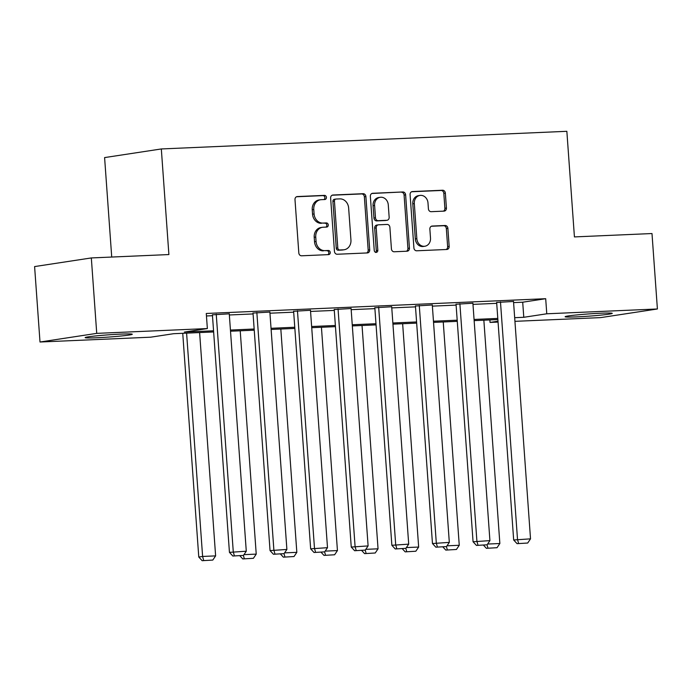 <?xml version="1.0" encoding="UTF-8"?>
<svg xmlns="http://www.w3.org/2000/svg" width="692" height="692" viewBox="0 0 692 692"><rect width="100%" height="100%" fill="white"/><g stroke="black" fill="none" stroke-linecap="round" stroke-linejoin="round"><path stroke-width="1.04" d="M326.416 197.376A2.085 1.791 81.3 0 0 324.479 195.378L297.335 196.563A2.976 2.552 81.3 0 0 294.991 199.633L298.814 252.943A2.976 2.552 81.3 0 0 301.582 255.798L328.726 254.613A2.085 1.791 81.3 0 0 328.432 250.469L324.911 250.625A9.515 8.174 81.3 0 1 316.062 241.499L315.742 237.062A9.515 8.174 81.3 0 1 322.489 227.296A9.515 8.174 81.3 0 1 323.242 227.227L326.754 227.071A2.085 1.791 81.3 0 0 326.451 222.928L322.939 223.075A9.515 8.174 81.3 0 1 314.09 213.958L313.77 209.512A9.515 8.174 81.3 0 1 320.508 199.754A9.515 8.174 81.3 0 1 321.261 199.677L324.773 199.53A2.085 1.791 81.3 0 0 326.416 197.376M323.934 199.564A2.085 1.791 81.3 0 0 322.948 195.611L296.505 196.762M327.878 254.656A2.085 1.791 81.3 0 0 326.892 250.703L324.911 250.625M325.906 227.106A2.085 1.791 81.3 0 0 324.92 223.161L322.939 223.075M576.73 316.867A23.623 1.116 -4.1 0 1 565.13 316.737A23.623 1.116 -4.1 0 1 576.964 314.912A23.623 1.116 -4.1 0 1 600.647 313.225A23.623 1.116 -4.1 0 1 612.256 313.364A23.623 1.116 -4.1 0 1 600.422 315.18A23.623 1.116 -4.1 0 1 576.73 316.867M96.759 337.757A23.623 1.116 -4.1 0 1 85.151 337.627A23.623 1.116 -4.1 0 1 96.984 335.802A23.623 1.116 -4.1 0 1 120.676 334.115A23.623 1.116 -4.1 0 1 132.276 334.245A23.623 1.116 -4.1 0 1 120.443 336.07A23.623 1.116 -4.1 0 1 96.759 337.757M444.082 211.121A2.976 2.552 81.3 0 0 446.418 208.05L445.345 193.094A2.976 2.552 81.3 0 0 442.577 190.239L412.432 191.554A2.976 2.552 81.3 0 0 410.088 194.625L413.911 247.935A2.976 2.552 81.3 0 0 416.679 250.789L446.824 249.475A2.976 2.552 81.3 0 0 449.169 246.404L447.871 228.334A2.976 2.552 81.3 0 0 445.112 225.488L432.206 226.05A2.976 2.552 81.3 0 0 429.862 229.121L430.502 238.083A7.949 6.833 81.3 0 1 424.871 246.24A7.949 6.833 81.3 0 1 416.835 238.671L414.318 203.578A7.949 6.833 81.3 0 1 419.957 195.421A7.949 6.833 81.3 0 1 427.993 202.981L428.409 208.828A2.976 2.552 81.3 0 0 431.177 211.683L444.082 211.121M213.638 331.952L173.631 333.7L150.631 337.194L40.006 342.012L34.6 266.576L91.327 257.934L168.891 254.561L161.322 148.953L566.852 131.307L574.429 236.915L651.994 233.541L657.4 308.978L600.673 317.611L514.934 321.339M91.327 257.934L96.733 333.371L207.358 328.562L184.357 332.065L213.551 330.793M513.585 302.603L522.702 302.205L545.694 298.702L206.277 313.476L207.358 328.562M545.694 298.702L546.775 313.787L657.4 308.978M365.886 196.545A2.976 2.552 81.3 0 0 363.127 193.699L332.973 195.014A2.976 2.552 81.3 0 0 330.629 198.085L334.452 251.395A2.976 2.552 81.3 0 0 337.22 254.249L367.365 252.935A2.976 2.552 81.3 0 0 369.71 249.864L365.886 196.545L364.355 196.779A2.976 2.552 81.3 0 0 361.587 193.933L332.143 195.213M372.703 193.284L402.856 191.969A2.976 2.552 81.3 0 1 405.616 194.824L409.439 248.134A2.976 2.552 81.3 0 1 407.095 251.205L394.198 251.767A2.976 2.552 81.3 0 1 391.43 248.912L389.881 227.296A2.976 2.552 81.3 0 0 387.113 224.442L378.55 224.813A2.976 2.552 81.3 0 0 376.206 227.893L377.823 250.4A2.085 1.791 81.3 0 1 374.251 250.556L370.358 196.355A2.976 2.552 81.3 0 1 372.703 193.284L372.235 193.353M161.322 148.953L104.596 157.586L111.723 257.052M206.45 315.967L212.47 315.708M229.346 314.972L253.082 313.934M269.958 313.199L293.685 312.17M310.561 311.435L334.288 310.405M351.164 309.67L374.891 308.632M391.776 307.897L415.503 306.867M432.379 306.132L456.106 305.103M472.982 304.368L496.709 303.338M229.268 313.822L212.409 314.834M269.871 312.057L253.012 313.061M310.474 310.284L293.624 311.296M351.086 308.52L334.227 309.532M391.689 306.755L374.83 307.767M432.292 304.99L415.434 305.994M472.904 303.217L456.045 304.229M513.507 301.452L496.648 302.465M40.006 342.012L96.733 333.371M498.058 322.074L490.048 322.429L497.989 321.218M489.875 319.929L490.048 322.429M497.877 319.583L474.15 320.621M457.274 321.348L433.538 322.385M416.662 323.121L392.935 324.15M376.059 324.885L352.332 325.915M335.456 326.65L311.729 327.688M294.853 328.423L271.117 329.453M254.241 330.188L230.514 331.217M514.666 317.689L523.783 317.291L546.775 313.787M230.427 330.058L254.163 329.02M271.039 328.293L294.766 327.255M311.642 326.52L335.369 325.491M352.245 324.756L375.972 323.726M392.857 322.991L416.584 321.953M433.46 321.218L457.187 320.188M474.063 319.453L497.79 318.424M522.702 302.205L523.783 317.291M320.508 199.754L318.977 199.988A9.515 8.174 81.3 0 0 312.23 209.745L313.77 209.512M321.408 223.308A9.515 8.174 81.3 0 1 312.55 214.191L312.23 209.745M322.489 227.296L320.95 227.53A9.515 8.174 81.3 0 0 314.211 237.295L315.742 237.062M323.38 250.859A9.515 8.174 81.3 0 1 314.531 241.733L314.211 237.295M366.665 252.969A2.976 2.552 81.3 0 0 368.179 250.097L364.355 196.779M336.078 199.036A2.085 1.791 81.3 0 0 334.444 201.182L337.8 247.978A2.085 1.791 81.3 0 0 339.737 249.976L343.44 249.821A9.515 8.174 81.3 0 0 344.192 249.743A9.515 8.174 81.3 0 0 350.939 239.986L348.638 207.998A9.515 8.174 81.3 0 0 339.789 198.872L336.078 199.036M334.547 199.27A2.085 1.791 81.3 0 0 332.913 201.415L334.444 201.182M344.192 249.743L342.661 249.976A9.515 8.174 81.3 0 1 341.909 250.054L338.198 250.21A2.085 1.791 81.3 0 1 336.26 248.212L332.913 201.415M371.872 193.483L402.856 191.969M406.394 251.239A2.976 2.552 81.3 0 0 407.908 248.367L404.085 195.049A2.976 2.552 81.3 0 0 401.317 192.203M377.019 225.047A2.976 2.552 81.3 0 0 374.675 228.126L376.292 250.634L377.823 250.4M375.548 252.45A2.085 1.791 81.3 0 0 376.292 250.634M388.273 204.858A7.949 6.833 81.3 0 0 380.237 197.298A7.949 6.833 81.3 0 0 374.606 205.455L375.488 217.816A2.976 2.552 81.3 0 0 378.256 220.67L386.811 220.298A2.976 2.552 81.3 0 0 389.155 217.227L388.273 204.858M380.237 197.298L378.706 197.531A7.949 6.833 81.3 0 0 373.066 205.688L374.606 205.455M385.747 220.463A2.976 2.552 81.3 0 1 385.28 220.532L376.725 220.904A2.976 2.552 81.3 0 1 373.957 218.049L373.066 205.688M419.957 195.421L418.426 195.654A7.949 6.833 81.3 0 0 412.787 203.811L414.318 203.578M424.871 246.24L423.331 246.473A7.949 6.833 81.3 0 1 415.304 238.904L412.787 203.811M446.124 249.509A2.976 2.552 81.3 0 0 447.637 246.637L446.34 228.568A2.976 2.552 81.3 0 0 443.572 225.722L431.375 226.249M443.373 211.155A2.976 2.552 81.3 0 0 444.887 208.283L443.814 193.327A2.976 2.552 81.3 0 0 441.046 190.473L411.602 191.753M182.74 333.302L198.777 557.034L202.609 556.454L186.598 333.129M199.616 332.567L215.619 555.884L212.799 560.07L202.159 560.693L212.799 560.07M203.69 560.459L202.609 556.454L215.619 555.884M202.159 560.693L198.777 557.034M229.26 313.684L246.283 551.213L229.441 552.363L232.823 556.031L243.463 555.399L232.823 556.031M212.401 314.696L229.441 552.363M216.241 314.246L233.273 551.784L234.354 555.797M243.463 555.399L246.283 551.213M240.219 330.793L256.23 554.119L253.41 558.297L242.762 558.928L253.41 558.297M243.965 554.647L256.23 554.119M242.762 558.928L239.804 555.728M243.411 555.408L244.293 558.695M280.822 329.029L296.833 552.346L294.013 556.532L283.365 557.164L294.013 556.532M284.576 552.882L296.833 552.346M283.365 557.164L280.407 553.955M284.014 553.643L284.905 556.93M269.863 311.91L286.886 549.448L270.044 550.598L273.427 554.257L284.066 553.635L273.427 554.257M253.004 312.922L270.044 550.598M256.844 312.481L273.876 550.019L274.958 554.024M284.066 553.635L286.886 549.448M310.466 310.146L327.498 547.683L310.647 548.834L314.03 552.493L324.678 551.861L314.03 552.493M293.616 311.158L310.647 548.834M297.456 310.717L314.479 548.246L315.561 552.259M324.678 551.861L327.498 547.683M321.434 327.264L337.437 550.581L334.617 554.768L323.977 555.399L334.617 554.768M325.179 551.117L337.437 550.581M323.977 555.399L321.019 552.19M324.617 551.87L325.508 555.166M362.037 325.5L378.048 548.817L375.22 552.994L364.58 553.626L375.22 552.994M365.783 549.353L378.048 548.817M364.58 553.626L361.622 550.425M365.229 550.105L366.111 553.392M402.64 323.726L418.651 547.052L415.831 551.23L405.183 551.861L415.831 551.23M406.394 547.58L418.651 547.052M405.183 551.861L402.225 548.652M405.832 548.341L406.714 551.628M351.078 308.381L368.101 545.919L351.251 547.061L354.633 550.728L365.281 550.097L354.633 550.728M334.219 309.393L351.251 547.061M338.059 308.943L355.082 546.481L356.172 550.495M365.281 550.097L368.101 545.919M391.681 306.617L408.704 544.146L391.862 545.296L395.244 548.964L405.884 548.332L395.244 548.964M374.822 307.62L391.862 545.296M378.662 307.179L395.694 544.716L396.775 548.73M405.884 548.332L408.704 544.146M432.284 304.843L449.316 542.381L432.465 543.531L435.848 547.19L446.487 546.568L435.848 547.19M415.425 305.855L432.465 543.531M419.274 305.414L436.297 542.943L437.379 546.957M446.487 546.568L449.316 542.381M443.243 321.962L459.254 545.279L456.435 549.465L445.795 550.097L456.435 549.465M446.997 545.815L459.254 545.279M445.795 550.097L442.828 546.888M446.435 546.568L447.326 549.863M472.887 303.079L489.919 540.616L473.068 541.767L476.451 545.426L487.099 544.794L476.451 545.426M456.037 304.091L473.068 541.767M459.877 303.65L476.9 541.179L477.99 545.192M487.099 544.794L489.919 540.616M483.855 320.197L499.858 543.514L497.038 547.701L486.398 548.323L497.038 547.701M487.601 544.05L499.858 543.514M486.398 548.323L483.44 545.123M487.038 544.803L487.929 548.09M513.499 301.314L530.522 538.843L513.672 539.994L517.062 543.661L527.702 543.03L517.062 543.661M496.64 302.326L513.672 539.994M500.48 301.876L517.512 539.414L518.593 543.428M527.702 543.03L530.522 538.843M322.948 195.611L324.479 195.378M326.892 250.703L328.432 250.469M324.92 223.161L326.451 222.928M312.55 214.191L314.09 213.958M314.531 241.733L316.062 241.499M296.868 196.632L297.335 196.563M368.179 250.097L369.71 249.864M332.506 195.083L332.973 195.014M361.587 193.933L363.127 193.699M336.26 248.212L337.8 247.978M338.198 250.21L339.737 249.976M341.909 250.054L343.44 249.821M404.085 195.049L405.616 194.824M407.908 248.367L409.439 248.134M374.675 228.126L376.206 227.893M373.957 218.049L375.488 217.816M376.725 220.904L378.256 220.67M385.28 220.532L386.811 220.298M415.304 238.904L416.835 238.671M431.739 226.12L432.206 226.05M443.572 225.722L445.112 225.488M446.34 228.568L447.871 228.334M447.637 246.637L449.169 246.404M411.965 191.623L412.432 191.554M441.046 190.473L442.577 190.239M443.814 193.327L445.345 193.094M444.887 208.283L446.418 208.05M334.383 199.287L335.914 199.054M376.785 225.073L378.316 224.839M385.513 220.506L387.053 220.272"/></g></svg>
